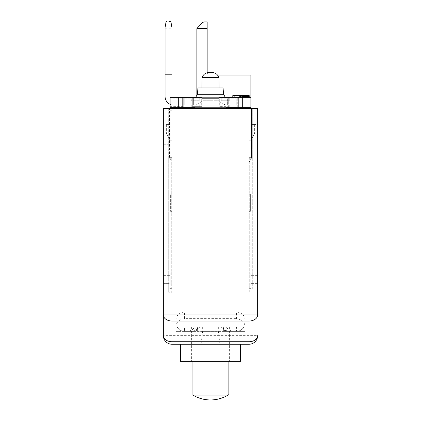 <?xml version="1.0" encoding="UTF-8"?>
<svg xmlns="http://www.w3.org/2000/svg" width="421" height="421" viewBox="0 0 421 421"><rect width="100%" height="100%" fill="white"/><g stroke="black" fill="none" stroke-linecap="round" stroke-linejoin="round"><path stroke-width="0.32" stroke-dasharray="2.1 1.58" d="M245.375 97.346L245.648 97.346L245.375 97.346L245.375 95.63L244.827 95.63L244.843 97.346L244.827 95.63L249.221 95.63L245.064 95.63L249.221 95.63L249.221 97.346L249.221 95.63L244.185 95.63L249.221 95.63L249.221 97.346L246.159 97.346L249.221 97.346L246.817 97.346L249.221 97.346L247.69 97.346L249.221 97.346L249.221 95.63L245.064 95.63L245.064 97.346L247.69 97.346L244.843 97.346L246.817 97.346L245.064 97.346L245.064 95.63L238.933 95.63L244.185 95.63L244.185 97.346L244.185 95.63L238.933 95.63L238.933 97.346L249.221 97.346L238.933 97.346L249.221 97.346L238.933 97.346L239.812 97.346L238.933 97.346L238.933 95.63L242.001 95.63L242.001 97.346L238.933 97.346L248.564 97.346L239.812 97.346L248.127 97.346L240.028 97.346L245.064 97.346L242.001 97.346L242.001 95.63L243.312 95.63L243.312 97.346L241.78 97.346L245.501 97.346L238.933 97.346L249.221 97.346L234.155 97.346L248.127 97.346L240.249 97.346L247.469 97.346L240.686 97.346L246.159 97.346L242.001 97.346L243.312 97.346L243.312 95.63L232.787 95.63L232.787 97.346L234.155 97.346L232.787 97.346M257.647 314.961L257.647 108.486L171.926 108.486L186.924 108.486L186.924 97.346L182.64 97.346L182.64 108.486L182.64 97.346L170.126 97.346L183.714 97.346L183.714 108.486L163.353 108.486L163.353 314.961M186.924 97.346L201.927 97.346L201.927 108.486L219.073 108.486L201.927 108.486L201.927 100.756L219.073 100.756L201.927 100.756C199.659 103.545 196.723 104.982 193.128 105.061L210.5 105.061L193.128 105.061M217.483 75.054L250.874 75.054L250.874 107.629L250.874 97.346L170.126 97.346L170.126 106.345L183.714 106.345L183.714 97.346L237.286 97.346L237.286 108.486L237.286 97.346L238.36 97.346L234.076 97.346L234.076 108.486L238.36 108.486L183.714 108.486L183.714 106.345L170.126 106.345L170.126 110.202L171.926 110.202L170.126 110.202L170.126 97.346L170.126 107.629L178.699 107.629L170.126 107.629L170.126 157.349L171.926 157.349L171.926 108.486L169.568 108.486L242.301 108.486L226.061 108.486L226.061 107.629L242.301 107.629L224.13 107.629L224.13 108.486L224.13 107.629L222.588 107.629L222.588 108.486L222.588 107.629L196.87 107.629L196.87 108.486L196.87 29.049A1.716 1.716 0 0 1 197.023 28.339L207.158 28.339L207.158 72.486A2.573 2.573 0 0 0 209.726 75.054A2.573 2.573 0 0 1 207.174 72.765M234.076 108.486L219.073 108.486L219.073 106.345L228.719 106.345L219.073 106.345L219.073 97.346L234.076 97.346M242.638 97.346L244.28 97.346L242.638 97.346L242.638 95.63L243.459 95.63L242.638 95.63L242.638 97.346L242.638 95.63M245.28 97.346L245.28 95.63L244.406 95.63L246.159 95.63L242.001 95.63L247.469 95.63L240.686 95.63L248.348 95.63L240.465 95.63L245.501 95.63L245.28 97.346M249.221 97.346L249.221 95.63L249.221 97.346L249.221 95.63L249.221 97.346L249.221 95.63L249.221 97.346L249.221 95.63L249.221 97.346L249.221 95.63L249.221 97.346L249.221 95.63L246.159 95.63L248.127 95.63L247.906 97.346L248.127 95.63L238.933 95.63L245.375 95.63M234.155 97.346L234.155 95.63L234.155 97.346M240.996 97.346L240.996 95.63M242.091 97.346L242.091 95.63M243.459 97.346L243.459 95.63L244.006 95.63L243.459 95.63L243.459 97.346M244.006 97.346L244.006 95.63L244.28 95.63L244.006 95.63L244.006 97.346M244.28 97.346L244.28 95.63L244.28 97.346M243.733 97.346L243.733 95.63M245.648 97.346L245.648 95.63M240.028 95.63L246.159 95.63L240.028 95.63L240.028 97.346L240.028 95.63M238.933 95.63L241.344 95.63L238.933 95.63L238.933 97.346L238.933 95.63M244.185 95.63L243.748 95.63L244.406 95.63L244.185 97.346M240.686 97.346L240.686 95.63L240.686 97.346M239.591 97.346L239.591 95.63L239.591 97.346M239.154 97.346L239.154 95.63L239.154 97.346M241.344 97.346L241.344 95.63L241.344 97.346M240.907 97.346L240.907 95.63L240.907 97.346M240.465 97.346L240.465 95.63L240.465 97.346M240.249 97.346L240.249 95.63L240.249 97.346M242.217 97.346L242.217 95.63L242.217 97.346M243.091 97.346L243.091 95.63L243.091 97.346M243.533 97.346L243.533 95.63M243.748 97.346L243.748 95.63M244.627 97.346L244.627 95.63M245.501 97.346L245.501 95.63L245.501 97.346M246.374 97.346L246.374 95.63M246.817 97.346L246.817 95.63L246.817 97.346M247.469 97.346L247.469 95.63L247.469 97.346M248.127 97.346L248.127 95.63L248.127 97.346M247.69 97.346L247.69 95.63M248.564 97.346L248.564 95.63L248.564 97.346M249 97.346L249 95.63M245.064 97.346L245.064 95.63L245.064 97.346M246.159 97.346L246.159 95.63L246.159 97.346M248.348 97.346L248.348 95.63M239.812 97.346L239.812 95.63L239.812 97.346M242.001 97.346L242.001 95.63L242.001 97.346M244.843 97.346L244.843 95.63L244.843 97.346M243.312 97.346L243.312 95.63M247.906 97.346L247.906 95.63L247.906 97.346M245.938 97.346L245.938 95.63L245.938 97.346M243.97 97.346L243.97 95.63M242.875 97.346L242.875 95.63M241.78 97.346L241.78 95.63L241.78 97.346M244.406 97.346L244.406 95.63M242.654 97.346L242.654 95.63L242.654 97.346M186.924 108.486L201.927 108.486L171.926 108.486L171.926 344.231L249.074 344.231L249.074 108.486L251.432 108.486L242.301 108.486L249.074 108.486L249.074 158.207L249.074 108.486M171.926 292.984L171.926 162.29L169.568 158.207L171.926 158.207L171.926 162.29L169.568 158.207L169.568 108.486L169.568 158.207L169.568 108.486L169.568 158.207L168.71 158.207L168.71 108.486L169.568 108.486L168.71 108.486L168.71 292.295C168.826 292.716 169.684 292.948 171.284 292.984L171.926 292.984L171.926 158.207L169.568 158.207L171.926 158.207L171.284 158.207L171.284 288.322C169.684 288.359 168.826 288.59 168.71 289.011L168.71 158.207L171.284 158.207M227.872 105.061L210.5 105.061L227.872 105.061C224.277 104.982 221.341 103.545 219.073 100.756L219.073 108.486L226.061 108.486M252.29 108.486L251.432 108.486L252.29 108.486L252.29 289.011C252.174 288.59 251.316 288.359 249.716 288.322L249.716 158.207L252.29 158.207L252.29 108.486M205.785 108.486L201.501 108.486L201.501 107.629L201.501 108.486L219.499 108.486L219.499 107.629L219.499 108.486L205.785 108.486L205.785 107.629M249.074 344.231A8.573 8.573 0 0 0 257.647 335.658L163.353 335.658A8.573 8.573 0 0 0 171.926 344.231M169.595 144.235L163.353 144.235L163.353 124.521L163.353 144.235L163.353 124.521L163.353 144.235L169.568 144.235M163.353 283.365L163.353 273.076L163.353 285.938L163.353 283.365L170.21 283.365L170.21 275.65L170.21 285.938L170.21 283.365L163.353 283.365M249.716 158.207L249.074 158.207L249.074 162.29L251.432 158.207L249.074 162.29L249.074 292.984L249.074 158.207L251.432 158.207L251.432 108.486L251.432 124.521L257.647 124.521L257.647 144.235L257.647 124.521L257.647 144.235L257.647 124.521L251.432 124.521L251.432 108.486L251.432 158.207L251.432 124.521L251.432 158.207L249.074 158.207L252.29 158.207L252.29 289.011M170.126 108.486L170.126 157.349L171.926 157.349L170.126 157.349L171.926 157.349L171.926 108.486M171.926 211.358L171.926 194.213L171.926 211.358L170.637 211.358L171.926 211.358M170.637 194.213L171.926 194.213L170.637 194.213L170.637 211.358L170.637 194.213M249.074 194.213L250.363 194.213L250.363 211.358L250.363 194.213L249.074 194.213L249.074 211.358L250.363 211.358L249.074 211.358L249.074 194.213M250.874 108.486L250.874 157.349L250.874 140.209L249.074 140.209L249.074 157.349L250.874 157.349L250.874 140.209L249.074 140.209L249.074 157.349L250.874 157.349L249.074 157.349L250.874 157.349L250.874 107.629L178.699 107.629L196.87 107.629L196.87 96.009M250.874 124.605L250.874 141.267L254.647 133.178L250.874 141.267L254.647 133.178L250.874 141.267L254.647 133.178L250.874 141.267L254.647 133.178L250.874 141.267L250.874 124.605L250.874 141.267L250.874 124.605L254.647 124.605L250.874 124.605M170.126 124.605L166.353 124.605L170.126 124.605L166.353 124.605L170.126 124.605L170.126 141.267L166.353 133.178L170.126 141.267L166.353 133.178L170.126 141.267L166.353 133.178L170.126 141.267L166.353 133.178L170.126 141.267L170.126 124.605M170.126 157.349L170.126 140.209L170.126 157.349M194.939 108.486L194.939 107.629L170.126 107.629M192.281 97.346L192.281 106.345L201.927 106.345L192.281 106.345L192.281 97.346M228.719 97.346L228.719 106.345L228.719 97.346M238.36 97.346L238.36 108.486L238.36 97.346M171.926 140.209L170.126 140.209L171.926 140.209M189.924 107.629L177.067 107.629L189.924 107.629L189.924 105.918L177.067 105.918L189.924 105.918L189.924 107.629M177.067 107.629L177.067 105.918L177.067 107.629M250.874 97.346L250.874 107.629M197.023 28.339L202.796 22.408L204.011 21.908L207.158 21.908L207.158 28.339M257.647 275.65L257.647 285.938L257.647 273.076L257.647 275.65L250.79 275.65L250.79 285.938L250.79 273.076L250.79 275.65L257.647 275.65M168.71 292.295L168.71 289.011M171.284 288.322L171.926 288.322M249.074 288.322L249.716 288.322M249.074 292.984L249.716 292.984C251.316 292.948 252.174 292.716 252.29 292.295M210.5 344.231L180.498 344.231L210.5 344.231M180.498 361.376L240.502 361.376M210.5 361.376L191.639 361.376L210.5 361.376M210.5 327.085L191.639 327.085L210.5 327.085M228.066 361.376L228.066 327.085L228.929 327.085L228.066 327.085L228.066 394.809L228.929 394.809M228.071 395.103L192.929 395.103M228.929 327.085L228.929 361.376M210.5 331.369L202.659 331.369L210.5 331.369M257.647 285.938L250.79 285.938L257.647 285.938M257.647 273.076L250.79 273.076L257.647 273.076M163.353 285.938L170.21 285.938L163.353 285.938M170.21 273.076L170.21 275.65L170.21 273.076L163.353 273.076L170.21 273.076M218.899 77.39L202.101 77.39A9.099 9.099 0 0 1 204.553 74.001A8.504 6.015 0 0 1 216.447 74.001A9.099 9.099 0 0 1 218.899 77.39L218.899 79.143L201.927 79.143M219.073 79.143L202.101 79.143L202.101 77.39M197.959 87.915L223.041 87.915M219.073 105.061L236.218 105.061L221.214 105.061L221.214 107.629L229.787 107.629L221.214 107.629L221.214 105.061L191.213 105.061L191.213 107.629L199.786 107.629L191.213 107.629L191.213 105.061L184.782 105.061L193.355 105.061L193.355 98.204L201.927 98.204M170.126 104.308A8.573 8.573 0 0 0 173.636 105.061L184.782 105.061L184.782 98.204L193.355 98.204L193.355 105.061L201.927 105.061M165.069 28.191L171.926 28.191L170.789 21.05L166.2 21.05L165.069 27.481L165.069 96.488A8.573 8.573 0 0 0 173.636 105.061L184.782 105.061L184.782 98.204L191.213 98.204L191.213 100.772L199.786 100.772L191.213 100.772L191.213 98.204L221.214 98.204L221.214 100.772L229.787 100.772L221.214 100.772L221.214 98.204L236.218 98.204L219.073 98.204M219.715 105.061L201.285 105.061L219.715 105.061L219.715 98.204L201.285 98.204L219.715 98.204M201.285 105.061L201.285 98.204M171.926 28.191L171.926 96.488A1.716 1.716 0 0 0 173.636 98.204L184.782 98.204L173.636 98.204A1.716 1.716 0 0 1 172.152 97.346M210.5 98.204L193.128 98.204L210.5 98.204M229.787 98.204L229.787 100.772L229.787 98.204M229.787 105.061L229.787 107.629L229.787 105.061M236.218 105.061L236.218 98.204L236.218 105.061M199.786 98.204L199.786 100.772L199.786 98.204M199.786 105.061L199.786 107.629L199.786 105.061M227.645 105.061L227.645 98.204L227.645 105.061M184.782 105.061L184.782 98.204L184.782 105.061M171.926 74.201L165.069 74.201M165.069 87.058L171.926 87.058M216.447 74.001L204.553 74.001L216.447 74.001M188.045 327.085L187.998 331.369L175.994 331.369L175.994 320.486L175.994 331.369L245.006 331.369L245.006 320.486L245.006 331.369L223.356 331.369L223.398 327.085L223.356 331.369L203.001 331.369L202.969 327.085L197.602 327.085L197.644 331.369L197.602 327.085L175.994 327.085L245.006 327.085L231.892 327.085L231.929 331.369L231.892 327.085L218.031 327.085L217.999 331.369M218.031 327.085L202.969 327.085M245.006 320.486C244.98 315.624 242.122 312.766 236.434 311.914L236.434 318.65C242.122 319.502 244.98 322.36 245.006 327.222M175.994 320.486C176.02 315.624 178.878 312.766 184.566 311.914L236.434 311.914M236.86 331.369L236.755 327.085M233.002 331.369L232.955 327.085M184.14 331.369L184.245 327.085M203.001 331.369L187.998 331.369M189.108 327.085L189.071 331.369L189.108 327.085M175.994 327.222C176.02 322.36 178.878 319.502 184.566 318.65L236.434 318.65M198.202 327.085L199.922 327.085A8.573 8.573 0 0 1 192.497 331.369L192.497 331.369A8.573 6.583 90 0 0 198.202 327.085L184.566 327.085L184.566 331.369L186.956 331.369C190.26 331.259 192.792 329.827 194.555 327.085M192.497 331.369L186.956 331.369L192.497 331.369A8.573 8.573 0 0 0 199.922 327.085L195.991 327.085A8.573 4.036 90 0 1 192.497 331.369L184.566 331.369C181.804 331.538 179.33 330.106 177.146 327.085L195.991 327.085M184.209 327.085C183.909 329.638 184.03 331.064 184.566 331.369C181.03 331.064 178.557 329.638 177.146 327.085L184.566 327.085M184.566 331.369L184.566 331.369C179.62 330.827 178.446 329.027 177.146 327.085M226.445 327.085C228.198 329.822 230.729 331.248 234.044 331.369L228.503 331.369A8.573 8.573 0 0 1 221.078 327.085L225.009 327.085A8.573 4.036 90 0 0 228.503 331.369A8.573 8.573 0 0 1 221.078 327.085L243.854 327.085C242.443 329.638 239.97 331.064 236.434 331.369L236.434 331.369C236.97 331.064 237.091 329.638 236.791 327.085L243.854 327.085C242.554 329.027 241.38 330.827 236.434 331.369C239.196 331.538 241.67 330.106 243.854 327.085M225.009 327.085L236.791 327.085M222.798 327.085A8.573 6.583 90 0 0 228.503 331.369L236.434 331.369L236.434 327.085M228.503 331.369L236.434 331.369M178.699 108.486L178.699 97.346M242.301 108.486L242.301 97.346M215.215 108.486L215.215 107.629M171.284 292.984L171.284 161.18M249.716 161.18L249.716 292.984M257.647 283.365L250.79 283.365L257.647 283.365M163.353 275.65L170.21 275.65L163.353 275.65M223.598 94.288L197.402 94.288M165.153 26.976L171.836 26.976M170.879 21.55L166.111 21.55M184.566 318.65L184.566 311.914M254.647 124.605L254.647 133.178L254.647 124.605M166.353 124.605L166.353 133.178L166.353 124.605M191.639 327.085L191.639 361.376M192.929 361.376L192.929 327.085M229.361 327.085L229.361 361.376M202.659 327.085L202.659 331.369L201.07 344.231M218.341 327.085L218.341 331.369L219.93 344.231M195.702 97.346L193.128 98.204M225.298 97.346L227.872 98.204M245.006 331.369L245.006 326.917"/><path stroke-width="0.63" d="M170.126 108.486L170.126 97.346L201.927 97.346L201.927 108.486M219.073 108.486L219.073 97.346L250.874 97.346L250.874 108.486M245.648 97.346L245.648 95.63L249.221 95.63L249.221 97.346M245.375 97.346L245.375 95.63L245.648 95.63M244.827 97.346L244.827 95.63L245.375 95.63M243.733 97.346L243.733 95.63L244.827 95.63M242.638 97.346L242.638 95.63L243.733 95.63M242.091 97.346L242.091 95.63L242.638 95.63M240.996 97.346L240.996 95.63L242.091 95.63M240.175 97.346L240.175 95.63L240.996 95.63M234.155 97.346L234.155 95.63L240.175 95.63M232.787 97.346L232.787 95.63L234.155 95.63M249 97.346L249 95.63M248.348 97.346L248.348 95.63M247.69 97.346L247.69 95.63M246.817 97.346L246.817 95.63M246.159 97.346L246.159 95.63M249.074 108.486L257.647 108.486L257.647 314.961A8.573 6.062 180 0 1 249.074 321.023L249.074 341.72L171.926 341.72L171.926 108.486L249.074 108.486L249.074 314.961L163.353 314.961L163.353 335.658L163.353 108.486L171.926 108.486M207.174 72.765A2.573 2.573 0 0 1 207.158 72.486L207.158 28.339L197.023 28.339A1.716 1.716 0 0 0 196.87 29.049L196.87 96.009M170.126 107.629L178.699 107.629L178.699 97.346M242.301 108.486L242.301 107.629L250.874 107.629M242.301 97.346L242.301 107.629L226.061 107.629L226.061 108.486M194.939 108.486L194.939 107.629L178.699 107.629L178.699 108.486M250.874 97.346L250.874 75.054L217.483 75.054M207.158 28.339L207.158 21.908L204.011 21.908L202.796 22.408L197.023 28.339M249.074 344.231L249.074 341.72A8.573 6.062 180 0 0 257.647 335.658A8.573 8.573 0 0 1 249.074 344.231L171.926 344.231L171.926 341.72A8.573 6.062 0 0 1 163.353 335.658A8.573 8.573 0 0 0 171.926 344.231M163.353 314.961A8.573 6.062 0 0 0 171.926 321.023L249.074 321.023L249.074 314.961L257.647 314.961M240.502 344.231L240.502 361.376L180.498 361.376L180.498 344.231M192.929 361.376L192.929 395.103L228.071 395.103L228.066 361.376M228.929 361.376L228.929 394.809L228.066 394.809M201.927 87.915L202.101 77.39L218.899 77.39L219.073 87.915M219.073 105.061L201.927 105.061M219.073 98.204L201.927 98.204M223.598 94.288L223.041 87.915L197.959 87.915L197.402 94.288L223.598 94.288L225.298 97.346M172.152 97.346A1.716 1.716 0 0 1 171.926 96.488L171.926 27.481L170.789 21.05L166.2 21.05L165.069 27.481L165.069 96.488A8.573 8.573 0 0 0 170.126 104.308M171.926 74.201L165.069 74.201M165.069 87.058L171.926 87.058M218.899 77.39A9.099 9.099 0 0 0 216.447 74.001A8.504 6.015 0 0 0 204.553 74.001A9.099 9.099 0 0 0 202.101 77.39M192.929 395.103A34.29 34.29 0 0 0 228.071 395.103M197.402 94.288L195.702 97.346"/></g></svg>
